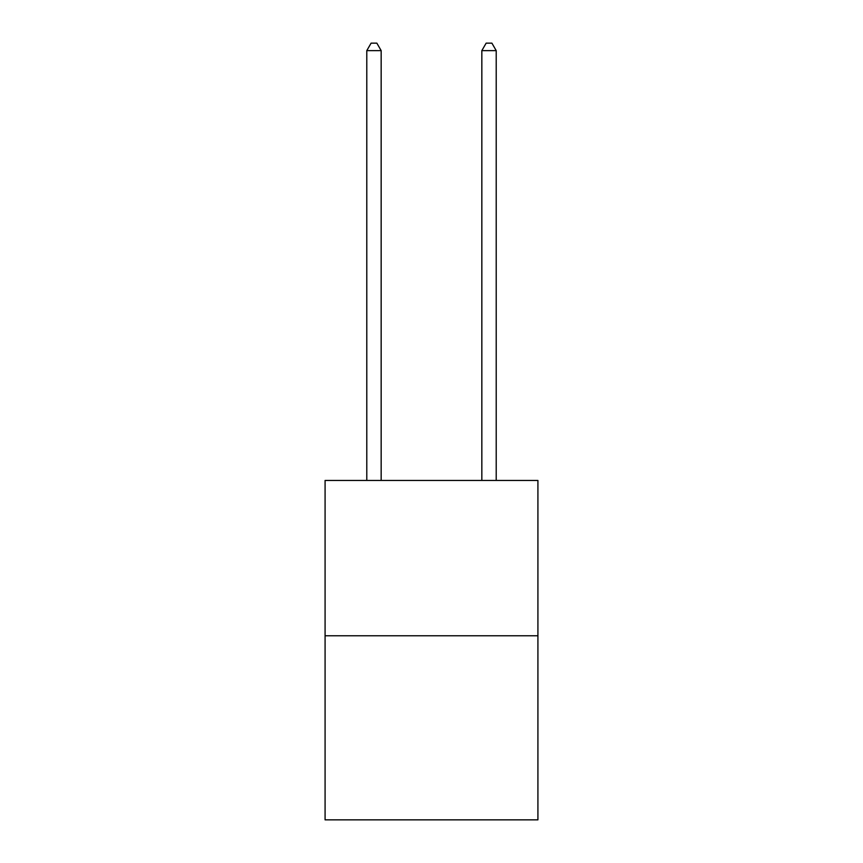 <?xml version="1.0" encoding="UTF-8"?>
<svg xmlns="http://www.w3.org/2000/svg" width="863" height="863" viewBox="0 0 863 863"><rect width="100%" height="100%" fill="white"/><g stroke="black" fill="none" stroke-linecap="round" stroke-linejoin="round"><path stroke-width="1.29" d="M537.919 635.772L537.919 480.454L325.081 480.454L325.081 819.85L537.919 819.85L537.919 635.772L325.081 635.772M381.166 480.454L381.166 50.626L366.786 50.626L366.786 480.454M366.786 50.626L371.101 43.15L376.851 43.15L381.166 50.626M496.214 480.454L496.214 50.626L481.834 50.626L481.834 480.454M481.834 50.626L486.149 43.15L491.899 43.15L496.214 50.626"/></g></svg>
